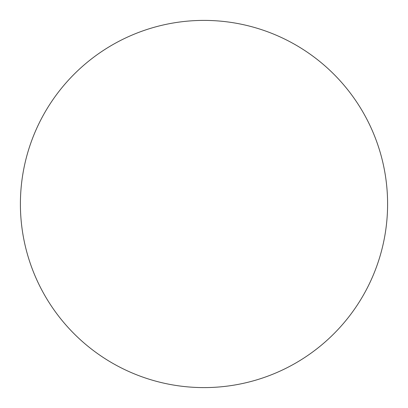 <?xml version="1.0" encoding="UTF-8"?>
<svg xmlns="http://www.w3.org/2000/svg" width="408" height="408" viewBox="0 0 408 408"><rect width="100%" height="100%" fill="white"/><g stroke="black" fill="none" stroke-linecap="round" stroke-linejoin="round"><path stroke-width="0.61" d="M20.4 204A183.6 183.6 0 0 0 204 387.6A183.6 183.6 0 0 0 387.6 204A183.6 183.6 0 0 0 204 20.4A183.6 183.6 0 0 0 20.4 204"/></g></svg>
